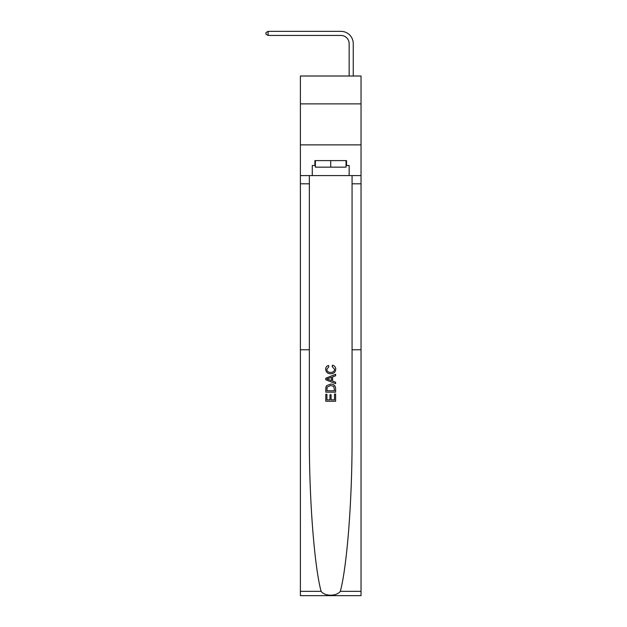 <?xml version="1.0" encoding="UTF-8"?>
<svg xmlns="http://www.w3.org/2000/svg" width="627" height="627" viewBox="0 0 627 627"><rect width="100%" height="100%" fill="white"/><g stroke="black" fill="none" stroke-linecap="round" stroke-linejoin="round"><path stroke-width="0.94" d="M361.034 103.886L361.034 76.016L300.388 76.016L300.388 103.886L361.034 103.886L361.034 144.868L300.388 144.868L300.388 103.886M349.153 76.016L349.153 43.647A8.198 8.198 3.8 0 0 340.955 35.449L268.097 35.449L265.966 34.219L265.966 32.58L268.097 31.35L340.955 31.35A12.297 12.297 -176.2 0 1 353.252 43.647L353.252 76.016M334.489 394.062L334.489 399.861L331.087 399.861L334.489 399.861L334.489 394.062L335.625 394.062L335.625 401.249L325.789 401.249L325.789 394.312L325.789 401.249M329.951 394.689L329.951 399.861L326.926 399.861L329.951 399.861L329.951 394.689L331.087 394.689L331.087 399.861M326.636 385.636L325.93 387.071L326.636 385.636L330.656 384.1C333.799 384.085 335.453 385.597 335.625 388.646L335.625 392.165L325.789 392.165L325.789 388.803L325.789 392.165M332.475 365.18L332.153 366.568L332.475 365.18C334.559 365.729 335.649 367.069 335.751 369.201C335.484 372.219 333.776 373.739 330.633 373.755L330.633 373.755C327.607 373.692 325.954 372.179 325.664 369.225L325.664 369.225C325.711 367.281 326.667 366.019 328.524 365.439L328.822 366.826L326.8 369.295C327.09 371.419 328.368 372.446 330.625 372.375C332.929 372.493 334.262 371.482 334.614 369.327L332.153 366.568M340.343 591.332L361.034 591.332L361.034 595.65L300.388 595.65L300.388 349.764L309.362 349.764L309.362 436.823C309.103 498.018 314.229 565.593 321.087 591.332C324.904 596.473 336.511 596.481 340.343 591.332C347.193 565.593 352.319 498.018 352.06 436.823L352.06 175.599M325.789 378.206L325.789 379.774L335.625 383.677L325.789 379.774L325.789 378.206L335.625 374.303L325.789 378.206M352.06 349.764L361.034 349.764L361.034 144.868M300.388 349.764L300.388 144.868M309.362 175.599L309.362 349.764M361.034 591.332L361.034 349.764M300.388 175.599L312.27 175.599L312.27 165.52L315.389 165.52M346.041 165.52L346.527 165.52L346.527 160.606L314.895 160.606L314.895 165.52M346.527 165.52L349.153 165.52L349.153 175.599L361.034 175.599M312.27 175.599L349.153 175.599M335.625 374.303L335.625 375.777L332.6 376.898L332.6 381.091L335.625 382.204L335.625 383.677M328.736 379.664L331.464 380.667L331.464 377.313L326.926 378.99L328.736 379.664M331.464 377.313L331.464 380.667M325.789 388.803L325.93 387.071M333.791 386.428L334.489 390.778L333.791 386.428L330.633 385.487L327.129 387.165L326.926 390.778L334.489 390.778L326.926 390.778M325.789 394.312L326.926 394.312L326.926 399.861M349.153 43.647A8.198 8.198 3.8 0 0 340.955 35.449A8.198 8.198 3.8 0 1 349.153 43.647A8.198 8.198 3.8 0 0 340.955 35.449A8.198 8.198 3.8 0 1 349.153 43.647A8.198 8.198 3.8 0 0 340.955 35.449A8.198 8.198 3.8 0 1 349.153 43.647A8.198 8.198 3.8 0 0 340.955 35.449A8.198 8.198 3.8 0 1 349.153 43.647A8.198 8.198 3.8 0 0 340.955 35.449A8.198 8.198 3.8 0 1 349.153 43.647M315.389 160.606L315.389 167.158L346.041 167.158L346.041 160.606M330.711 160.606L330.711 167.158M268.097 35.449L268.097 31.35L340.955 31.35M352.06 183.797L361.034 183.797M309.362 183.797L300.388 183.797M300.388 591.332L321.087 591.332"/></g></svg>
